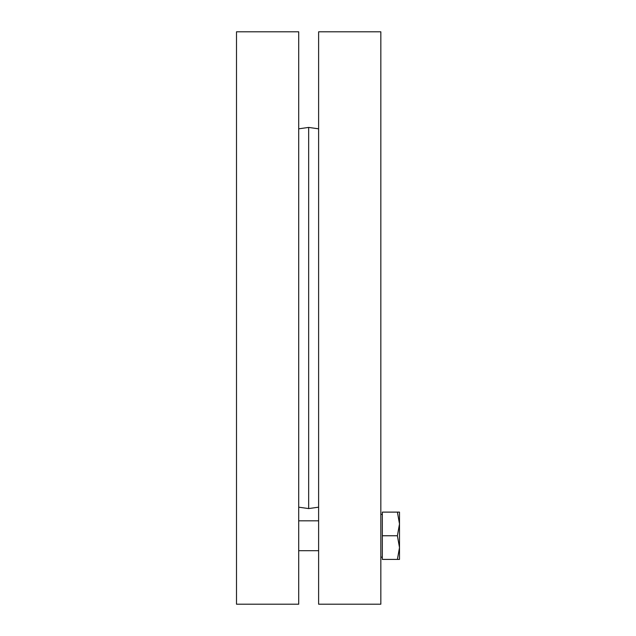 <?xml version="1.0" encoding="UTF-8"?>
<svg xmlns="http://www.w3.org/2000/svg" width="636" height="636" viewBox="0 0 636 636"><rect width="100%" height="100%" fill="white"/><g stroke="black" fill="none" stroke-linecap="round" stroke-linejoin="round"><path stroke-width="0.95" d="M298.713 318L298.713 31.8L236.497 31.8L236.497 604.2L298.713 604.2L298.713 318M318.62 507.178L308.667 508.577L308.667 127.423L318.62 128.822M318.62 318L318.62 604.2L380.837 604.2L380.837 31.8L318.62 31.8L318.62 318M397.397 559.402L399.503 547.58L399.503 559.402L382.331 559.402L382.331 512.115L399.503 512.115L399.503 547.58L397.397 535.758L399.503 523.937L397.397 512.115M382.331 535.758L397.397 535.758M298.713 507.178L308.667 508.577M298.713 128.822L308.667 127.423M318.62 520.828L298.713 520.828M318.62 550.697L298.713 550.697M382.331 514.357L380.837 514.357M382.331 557.16L380.837 557.16"/></g></svg>

